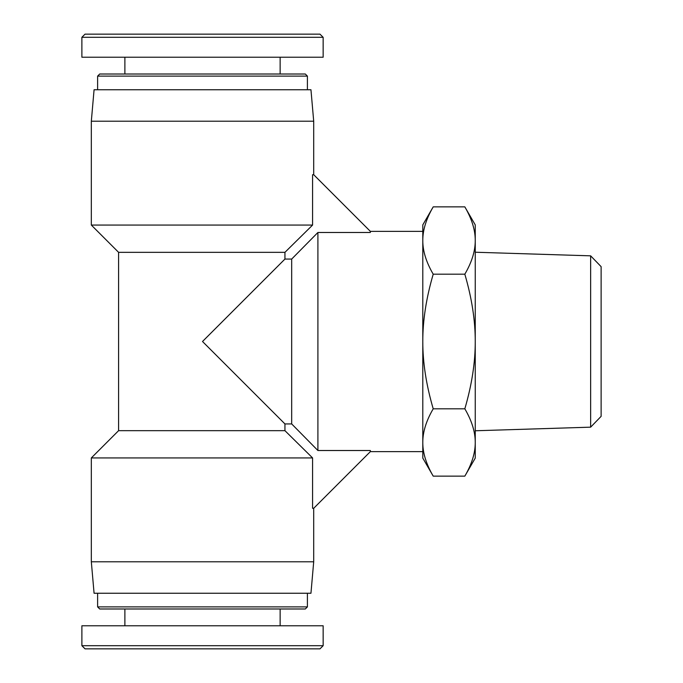 <?xml version="1.0" encoding="UTF-8"?>
<svg xmlns="http://www.w3.org/2000/svg" width="683" height="683" viewBox="0 0 683 683"><rect width="100%" height="100%" fill="white"/><g stroke="black" fill="none" stroke-linecap="round" stroke-linejoin="round"><path stroke-width="1.02" d="M590.641 427.165L601.125 416.348L601.125 266.652L590.641 255.835L590.641 427.165L475.248 430.768M590.641 255.835L475.248 252.232M433.21 476.128L422.794 458.097L422.794 442.473C422.743 452.94 426.218 464.158 433.21 476.128L464.833 476.128C471.825 464.158 475.3 452.94 475.248 442.473L475.248 458.097L464.833 476.128M422.794 240.527L422.794 224.903L433.21 206.872C426.218 218.842 422.743 230.06 422.794 240.527C422.743 250.994 426.218 262.212 433.21 274.182C426.218 298.121 422.743 320.566 422.794 341.5L422.794 240.527M422.794 341.5C422.743 362.434 426.218 384.879 433.21 408.818C426.218 420.788 422.743 432.006 422.794 442.473L422.794 341.5M464.833 206.872L475.248 224.903L475.248 240.527C475.3 230.06 471.825 218.842 464.833 206.872L433.21 206.872M475.248 442.473C475.3 432.006 471.825 420.788 464.833 408.818C471.825 384.879 475.3 362.434 475.248 341.5L475.248 442.473M475.248 341.5C475.3 320.566 471.825 298.121 464.833 274.182C471.825 262.212 475.3 250.994 475.248 240.527L475.248 341.5M433.21 408.818L464.833 408.818M433.21 274.182L464.833 274.182M370.348 451.642L313.702 508.289L312.583 508.289L312.583 457.934L284.939 430.666L284.939 423.93L291.675 423.93L317.902 450.515L370.348 450.515L370.348 451.642L422.794 451.642L422.794 231.358L370.348 231.358L313.702 174.711L312.583 174.711L312.583 225.066L91.326 225.066L91.326 121.215L313.702 121.215L313.702 174.711M370.348 231.358L370.348 232.485L317.902 232.485L291.675 259.07L284.939 259.07L284.939 252.334L312.583 225.066M284.939 252.334L118.594 252.334L91.326 225.066M284.939 430.666L118.594 430.666L91.326 457.934L91.326 561.785L313.702 561.785L313.702 508.289M284.939 423.93L202.51 341.5L284.939 259.07M291.675 259.07L291.675 423.93M317.902 232.485L317.902 450.515M313.702 121.215L310.953 89.746L94.075 89.746L91.326 121.215M312.583 457.934L91.326 457.934M313.702 561.785L310.953 593.254L94.075 593.254L91.326 561.785M323.153 645.7L81.9 645.7L85.042 648.85L320.003 648.85L323.153 645.7L323.144 625.773L81.883 625.773L81.883 645.7M97.618 606.888L99.709 608.988L305.31 608.988L307.41 606.888L97.618 606.888L97.618 593.254M307.41 606.888L307.41 593.254M280.141 625.773L280.141 608.988M81.875 37.3L323.127 37.3L319.986 34.15L85.025 34.15L81.875 37.3L81.883 57.227L323.144 57.227L323.144 37.3M307.41 76.112L305.31 74.012L99.709 74.012L97.618 76.112L307.41 76.112L307.41 89.746M97.618 76.112L97.618 89.746M124.887 57.227L124.887 74.012M118.594 252.334L118.594 430.666M124.887 625.773L124.887 608.988M280.141 57.227L280.141 74.012"/></g></svg>
